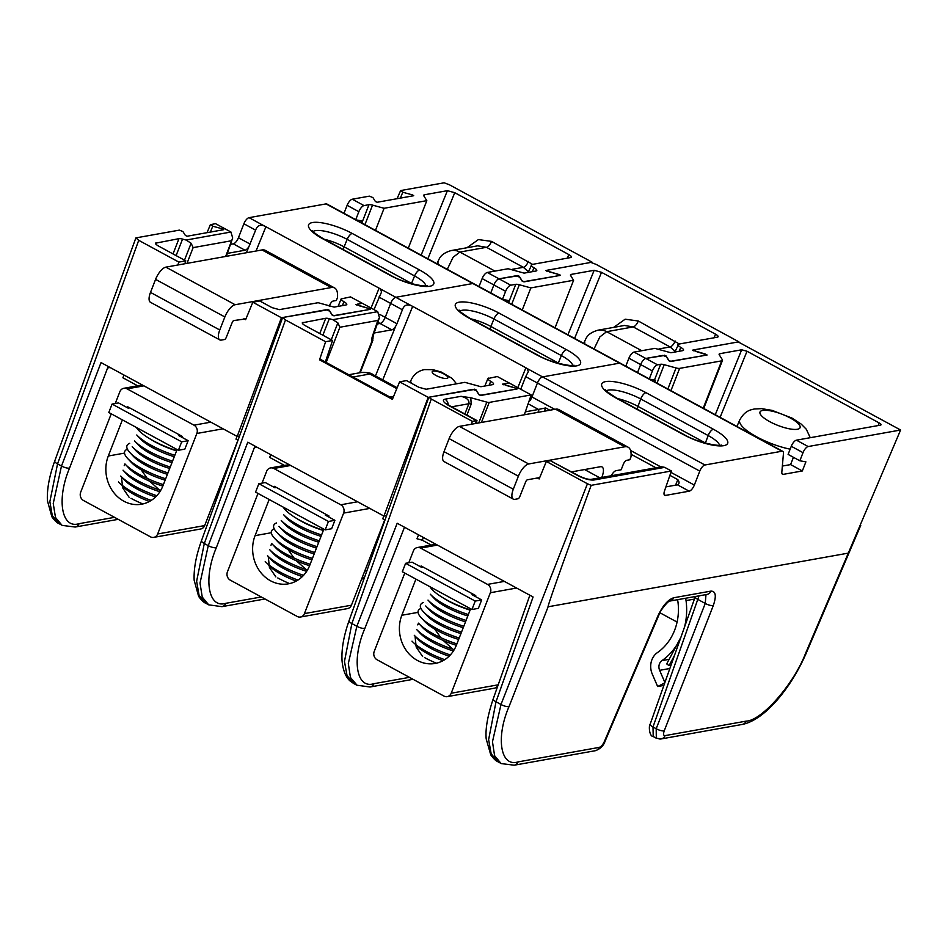 <?xml version="1.0" encoding="UTF-8"?>
<svg xmlns="http://www.w3.org/2000/svg" width="948" height="948" viewBox="0 0 948 948"><rect width="100%" height="100%" fill="white"/><g stroke="black" fill="none" stroke-linecap="round" stroke-linejoin="round"><path stroke-width="1.42" d="M525.334 411.835L538.559 409.465L528.119 403.801M537.919 412.356L539.175 409.263A6.233 2.477 -61.5 0 1 538.559 409.465M664.098 355.547L645.801 358.451A6.233 2.477 118.5 0 0 640.647 364.577L637.542 372.552L640.647 364.577A6.233 2.477 -61.5 0 1 645.801 358.451L657.545 364.826L660.626 364.269A6.233 1.73 -158.7 0 1 664.204 364.696L676.054 367.954A6.233 1.73 21.3 0 0 679.633 368.381L721.701 360.856A6.233 1.73 21.3 0 0 722.483 360.394A6.233 1.73 21.3 0 0 722.329 359.683L719.283 354.848A6.233 1.73 -158.7 0 1 719.129 354.137A6.233 1.73 -158.7 0 1 719.911 353.675L741.68 349.788L747.024 351.246L879.199 422.95C881.095 424.076 881.545 424.799 880.562 425.131L796.427 440.168L808.17 446.544A6.233 2.477 118.5 0 0 803.015 452.658L791.272 446.283L788.108 454.412L799.851 460.787L803.015 452.658M654.843 381.937L655.495 380.243L649.712 379.153M657.545 364.826A6.233 2.477 118.5 0 0 652.39 370.941L628.903 358.202L625.799 366.177M649.285 378.916L652.39 370.941M503.566 384.746L504.158 383.774L509.052 382.897L531.188 394.913L524.315 414.774M528.759 401.94A6.233 2.477 118.5 0 0 531.97 396.987L537.421 383.028A6.233 2.477 -61.5 0 1 542.564 376.913L619.589 363.143A6.233 2.477 -61.5 0 1 620.383 363.238A6.233 2.477 118.5 0 0 619.589 363.143L542.564 376.913A6.233 2.477 118.5 0 0 537.421 383.028L531.97 396.987A6.233 2.477 -61.5 0 1 528.759 401.94M714.105 337.772L715.574 334.194C718.181 335.722 718.809 336.73 717.458 337.18L678.685 344.112C677.216 344.598 677.891 345.688 680.747 347.371C683.591 349.054 684.278 350.144 682.797 350.63L670.9 352.763L654.878 348.366L634.058 352.087L645.801 358.451L662.889 355.405L666.456 356.827L668.956 360.785L670.734 361.496L707.113 354.99L696.294 351.554M693.569 350.784L694.161 349.812L738.231 341.932L900.6 430.013L808.17 446.544M675.58 485.151L677.82 479.641L669.904 475.339M655.945 467.767L631.107 454.293M549.864 410.223L545.645 407.936L544.318 411.207M357.206 685.404L350.44 677.465L348.319 663.553L356.851 626.261L397.188 523.26L533.084 596.979L496.017 701.769L488.623 739.665L491.183 753.826L497.878 761.73L501.006 763.424L494.583 755.663L492.474 741.751L500.994 704.471L587.44 483.764L546.344 461.463L539.151 478.965L537.362 478.005M404.5 527.218L364.885 628.358C351.424 659.405 356.306 689.279 373.95 683.686L409.453 677.346M587.44 483.764L591.173 485.329C563.918 559.818 546.581 608.735 548.122 606.779L509.04 706.568C495.567 737.603 500.461 767.477 518.094 761.896L599.219 747.391C601.103 746.751 602.821 744.796 604.374 741.514L658.161 615.394C662.842 605.559 667.996 599.681 673.637 597.773L710.941 591.114C715.776 591.137 716.57 595.948 713.299 605.547L664.24 730.813C663.15 734.013 663.41 735.612 665.022 735.624L746.147 721.132C761.635 720.788 793.666 684.314 805.468 653.575L848.306 553.122L548.122 606.779M664.702 467.352L593.863 480.008A6.233 5.451 -100.1 0 0 590.604 479.451L661.479 466.783L664.702 467.352L671.409 470.99L591.173 485.329M593.863 480.008C589.632 480.304 584.288 478.847 577.842 475.612L550.421 460.74L546.344 461.463M664.204 494.702L665.52 495.413L689.184 491.183L677.441 484.819L665.911 486.881M782.005 473.644L783.321 474.356A6.233 2.477 -61.5 0 1 782.527 474.261A6.233 2.477 -61.5 0 1 781.839 472.021L783.439 453.559A6.233 2.477 118.5 0 0 782.752 451.331A6.233 2.477 118.5 0 0 781.958 451.224L704.933 464.994A6.233 2.477 118.5 0 0 699.778 471.109L525.678 376.652L520.748 389.249M694.161 349.812L696.318 351.495M677.441 484.819A6.233 2.477 118.5 0 0 678.057 484.606C679.455 483.373 679.384 481.726 677.82 479.641M464.864 413.992L468.857 403.753C469.533 400.269 466.926 397.793 461.036 396.323L470.741 397.722L486.834 402.13A4.159 1.149 21.3 0 0 489.227 402.414L531.188 394.913M504.158 383.774L506.291 385.516M515.985 388.242L506.315 385.457M516.032 388.123L517.241 388.881M428.816 397.248L431.281 399.049L351.874 623.559L344.468 661.467L347.039 675.616L353.723 683.52L350.784 681.517C348.639 679.989 343.377 674.834 342.05 660.792C341.375 649.238 343.709 635.895 349.042 620.75L428.816 397.248L472.886 389.367L476.453 390.789L478.953 394.747L480.731 395.47L517.11 388.964M475.375 423.531L476.346 420.628L472.377 421.339L431.281 399.049M476.346 420.628L476.986 420.604L476.038 423.412M471.405 424.242L472.377 421.339M848.306 553.122L900.6 430.013M783.321 474.356L802.34 470.955L805.895 461.842L799.851 460.787M670.935 472.377L694.339 485.068L699.778 471.109M694.339 485.068A6.233 2.477 -61.5 0 1 689.184 491.183M665.52 495.413A6.233 2.477 -61.5 0 1 664.714 495.318A6.233 2.477 -61.5 0 1 664.536 490.851L671.409 470.99M699.02 595.854L652.994 726.986L656.194 728.716L705.253 603.438L705.987 594.609M353.723 683.52L356.839 685.214L370.052 687.004A6.233 5.451 -100.1 0 0 373.95 683.686M501.362 763.602L514.195 765.202A6.233 5.451 -100.1 0 0 518.094 761.896M793.44 457.303L790.596 464.591L782.349 466.061M791.272 446.283A6.233 2.477 -61.5 0 1 796.427 440.168M790.596 464.591L802.34 470.955M678.792 483.753L678.057 484.606M539.175 409.263L545.645 407.936M538.713 477.756L527.408 479.783A2.074 0.83 -61.5 0 0 525.713 481.785L519.741 496.764A2.074 0.83 118.5 0 1 518.035 498.767L514.894 499.335A12.478 4.953 118.5 0 1 513.306 499.134L444.031 461.546A12.478 4.953 118.5 0 1 444.031 451.651L449.115 438.616A12.478 4.953 118.5 0 1 459.413 426.387L555.54 409.204A25.987 10.321 -61.5 0 1 558.87 409.619L628.133 447.207A25.987 10.321 -61.5 0 1 630.977 456.936L629.887 459.733L626.711 460.301A4.159 1.647 -61.5 0 0 623.274 464.378L621.177 469.77L615.999 470.694A6.233 2.477 118.5 0 0 611.46 475.446L611.306 475.754M431.233 545.053L422.298 540.206L416.954 538.748L418.554 534.85M550.421 460.74L578.636 475.718A6.233 2.477 -61.5 0 0 577.842 475.612M476.441 420.604L449.02 405.732C443.332 402.367 441.969 400.198 444.92 399.203A6.233 5.451 79.9 0 1 448.214 404.879M664.24 355.156L666.017 355.879L668.968 360.536L670.746 361.259L706.426 355.121M706.319 355.133L705.348 354.042L692.727 350.274M692.68 350.132L738.871 341.813L596.174 264.409L590.877 262.418L547.399 270.192L546.795 271.164M547.399 270.192L549.532 271.922M559.225 274.659L549.556 271.863M559.273 274.529L560.481 275.299M517.335 275.927L499.039 278.831A6.233 2.477 118.5 0 0 493.884 284.945A6.233 2.477 -61.5 0 1 499.039 278.831L516.127 275.773L519.694 277.207L522.182 281.165L523.971 281.876L560.351 275.37M508.614 302.602L515.748 284.317L510.771 285.206A6.233 2.477 118.5 0 0 505.628 291.32L502.511 299.295M515.748 284.317A6.233 1.73 -158.7 0 1 519.314 284.744L530.856 287.908L573.599 280.264L570.637 275.572A6.233 1.73 -158.7 0 1 570.483 274.849A6.233 1.73 -158.7 0 1 571.265 274.387L570.732 275.738M567.923 334.774L594.171 270.298L571.265 274.387M594.171 270.298L601.506 272.313L574.606 338.4M715.574 334.194L601.506 272.313M718.169 336.753L717.458 337.18M678.685 344.112L674.858 352.052M683.579 350.179L682.797 350.63M484.855 386.014L487.9 378.536L497.309 376.534L509.052 382.897L502.724 384.236M505.628 291.32L493.884 284.945L490.768 292.92L493.884 284.945L482.141 278.582L479.036 286.557M338.092 306.394L341.138 298.904L350.547 296.914L362.278 303.277L357.384 304.154L356.792 305.126M375.444 375.953L395.66 326.278A6.233 2.477 -61.5 0 1 391.797 329.845L380.053 323.481L377.245 323.979L380.053 323.481A6.233 2.477 118.5 0 0 385.208 317.367A6.233 2.477 -61.5 0 1 380.053 323.481L377.837 322.273M402.39 309.771L390.647 303.407A6.233 2.477 -61.5 0 1 395.802 297.293A6.233 2.477 118.5 0 0 390.647 303.407L385.208 317.367L396.975 323.742L402.39 309.771C404.002 305.22 406.965 303.87 411.29 305.694L412.676 306.37L382.731 379.899M781.958 451.224L472.827 283.523A6.233 2.477 -61.5 0 1 473.621 283.618A6.233 2.477 118.5 0 0 472.827 283.523L395.802 297.293L411.29 305.694M386.203 515.676L383.952 516.079L247.784 442.206L208.264 545.657L200.016 583.091L202.244 597.062L208.714 604.848L221.951 606.661A6.233 5.451 79.9 0 0 225.861 603.295L261.293 596.967M270.761 454.673L269.67 457.41L284.471 465.432M254.941 446.081L216.322 547.707C203.097 578.873 208.252 608.889 225.861 603.295M474.095 389.51L428.176 397.354L399.582 381.843L406.526 380.598L418.767 387.246L426.114 389.261L464.876 382.328L480.897 386.725L492.794 384.604C494.264 384.106 493.588 383.016 490.732 381.333L489.144 385.255M474.237 389.13L476.014 389.841L478.965 394.51L480.743 395.221L516.423 389.083M516.316 389.107L515.345 388.005L502.677 384.094M488.682 378.074C487.213 378.572 487.888 379.662 490.732 381.333M493.576 384.141L492.794 384.604M517.809 387.649L525.891 367.788L412.676 306.37M525.891 367.788L527.088 368.511L528.332 371.569L525.678 376.652M428.176 397.354L383.952 516.079M384.734 519.836L382.743 518.746L383.81 515.996M502.95 299.532L508.507 300.504L507.844 302.187M628.903 358.202A6.233 2.477 -61.5 0 1 634.058 352.087M319.784 333.542L325.733 318.279A6.233 1.73 -158.7 0 1 329.311 318.706L332.843 319.677L377.719 311.655L362.278 303.277L355.95 304.616M357.384 304.154L359.529 305.896M369.21 308.621L359.553 305.837M369.27 308.503L370.478 309.261M282.634 317.521L285.478 319.938L204.306 543.512L196.627 581.254L199.08 595.356L205.692 603.212C203.844 602.561 201.486 600.297 198.642 596.422L194.162 580.259C193.641 568.812 196.082 555.599 201.497 540.656L282.634 317.521L326.124 309.747L329.691 311.169L332.179 315.127L333.969 315.838L370.348 309.344M325.342 361.994L332.558 340.474L325.614 341.718L285.478 319.938M332.558 340.474L305.126 325.591C302.282 323.92 301.606 322.83 303.076 322.332L302.566 323.683M302.293 322.806L325.733 318.279M392.709 398.551L320.886 359.588L319.535 359.825L392.389 399.345L399.582 381.843M319.535 359.825L325.614 341.718M205.692 603.212L208.714 604.848M391.797 329.845L374.116 333.009M675.154 351.329L670.129 346.944L633.228 326.93L624.436 325.46L597.915 330.2A16.637 14.552 79.9 0 1 606.649 331.681L599.847 336.931L594.052 348.959M522.241 309.996L530.856 287.908M555.066 327.807L573.599 280.264M359.612 372.801L371.723 341.742A12.478 4.953 -61.5 0 1 372.718 335.26L377.849 320.448L339.905 327.238L337.867 322.865L332.843 319.677M395.66 326.278L396.975 323.742M371.723 341.742L373.05 338.756M377.849 320.448L379.449 317.616L377.719 311.655M396.785 388.633L369.839 374.01L372.647 374.436L397.165 387.732M597.915 330.2C586.836 333.506 586.255 338.472 584.691 341.173L584.774 343.923M567.342 258.152L568.8 254.562C571.407 256.102 572.035 257.098 570.684 257.56L531.923 264.48L528.095 272.432M482.141 278.582A6.233 2.477 -61.5 0 1 487.296 272.467L508.116 268.746L524.137 273.131L536.035 271.01C537.504 270.512 536.817 269.433 533.973 267.751L532.385 271.661M517.478 275.536L519.255 276.247L522.194 280.916L523.983 281.627L559.664 275.501M559.557 275.512L558.585 274.41L545.953 270.642M545.918 270.5L592.109 262.193L449.411 184.777L444.114 182.798L400.625 190.572L397.058 198.701M400.625 190.572L402.793 192.243L400.352 198.12M412.036 196.023L412.499 194.909L402.793 192.243M412.499 194.909L413.707 195.679M361.852 222.981L368.973 204.697L364.008 205.586A6.233 2.477 118.5 0 0 358.854 211.7L347.122 205.325A6.233 2.477 -61.5 0 1 352.265 199.21L369.365 196.153L372.931 197.587L375.42 201.545L377.209 202.256L413.589 195.75M368.973 204.697A6.233 1.73 -158.7 0 1 372.552 205.112L384.082 208.287L426.825 200.644L423.863 195.94A6.233 1.73 -158.7 0 1 423.72 195.229A6.233 1.73 -158.7 0 1 424.491 194.767L423.969 196.118M421.149 255.154L447.409 190.678L424.491 194.767M447.409 190.678L454.744 192.693L427.832 258.78M568.8 254.562L454.744 192.693M571.395 257.133L570.684 257.56M531.923 264.48C530.442 264.978 531.129 266.068 533.973 267.751M536.805 270.547L536.035 271.01M246.421 252.749L255.628 230.151L243.885 223.775A6.233 2.477 -61.5 0 1 249.04 217.661L326.053 203.891L472.827 283.523L395.802 297.293L380.314 288.891L381.57 291.948L373.974 309.629M378.904 297.032L390.647 303.407L385.208 317.367L379.733 314.392M347.122 205.325L344.006 213.3M225.683 256.446A12.478 4.953 -61.5 0 1 225.956 255.64L232.687 237.995L230.945 232.023L215.516 223.657L210.361 224.688L207.055 232.675M248.897 246.658A6.233 2.477 -61.5 0 1 245.034 250.225L233.291 243.849L230.483 244.359M233.291 243.849A6.233 2.477 118.5 0 0 238.446 237.735L250.201 244.122M243.885 223.775L238.446 237.735M326.053 203.891A6.233 2.477 -61.5 0 1 326.859 203.998L782.752 451.331M239.477 436.044L237.19 436.459L101.021 362.574L61.49 466.025L53.242 503.471L55.482 517.442L61.952 525.228L58.942 523.592C57.07 522.941 54.723 520.677 51.867 516.79L47.4 500.639C46.879 489.18 49.32 475.979 54.735 461.036A6.233 1.896 20 0 0 57.544 463.892L49.865 501.634L52.318 515.736L58.93 523.592M123.998 375.041L122.896 377.778L137.697 385.812M108.179 366.461L69.559 468.075C56.335 499.252 61.49 529.268 79.099 523.675L114.53 517.335M327.333 309.889L281.414 317.734L252.82 302.222L259.764 300.978L272.005 307.626L279.34 309.641L318.113 302.708L334.134 307.105L346.032 304.972C347.501 304.486 346.814 303.396 343.97 301.713L342.382 305.623M327.463 309.498L329.252 310.221L332.191 314.89L333.98 315.601L369.661 309.463M369.554 309.486L368.582 308.384L355.915 304.474M341.92 298.454C340.439 298.952 341.126 300.03 343.97 301.713M346.802 304.521L346.032 304.972M255.628 230.151C257.24 225.6 260.202 224.238 264.516 226.062L265.914 226.75L256.019 251.03M371.047 308.029L379.129 288.168L265.914 226.75M379.129 288.168L380.314 288.891M281.414 317.734L237.19 436.459M143.906 385.848L127.068 388.858L193.996 425.166A6.233 5.451 79.9 0 1 196.852 433.473L157.664 533.985A6.233 5.451 79.9 0 1 153.73 537.386L200.739 528.984A6.233 5.451 79.9 0 0 204.673 525.571L237.96 440.204L235.981 439.125L237.047 436.376M358.854 211.7L355.749 219.675M356.175 219.912L361.733 220.872L361.081 222.567M173.022 253.922L178.971 238.659A6.233 1.73 -158.7 0 1 182.549 239.086L186.081 240.045L230.945 232.023M210.622 224.534L212.779 226.205L210.349 232.082M222.033 229.997L222.496 228.883L212.779 226.205M222.496 228.883L223.704 229.641M54.735 461.036L135.872 237.901L179.362 230.127L182.917 231.549L185.417 235.507L187.194 236.218L223.574 229.712M135.872 237.901L138.716 240.318L57.544 463.892L61.49 466.025A6.233 1.943 -159.1 0 0 69.559 468.075M184.813 263.757L185.784 260.854L178.84 262.086L138.716 240.318M185.784 260.854L158.363 245.97C155.519 244.288 154.832 243.209 156.313 242.712L155.804 244.063M155.531 243.186L178.971 238.659M243.837 318.753L245.615 319.725L252.82 302.222M177.869 265.002L178.84 262.086M62.319 525.417L75.188 527.041A6.233 5.451 79.9 0 0 79.099 523.675M245.034 250.225L227.354 253.389M528.391 271.709L523.367 267.324L486.466 247.309L477.662 245.828L451.153 250.568A16.637 14.552 79.9 0 1 459.887 252.061L453.085 257.299L447.278 269.327M245.188 318.516L245.947 318.931M375.479 230.376L384.082 208.287M408.292 248.175L426.825 200.644M231.075 240.828L193.143 247.618L191.105 243.245L186.081 240.045M451.153 250.568C440.062 253.886 439.481 258.851 437.929 261.541L438 264.302M571.573 471.879L600.416 466.724A12.478 4.953 118.5 0 1 602.016 466.926A12.478 4.953 118.5 0 1 601.755 477.46M513.306 499.134A12.478 4.953 118.5 0 1 513.306 489.227L518.378 476.204A12.478 4.953 118.5 0 1 528.688 463.963L624.815 446.781A25.987 10.321 -61.5 0 1 628.133 447.207M329.288 306.287L329.738 305.126A4.159 1.647 -61.5 0 1 333.175 301.049L336.35 300.48L337.441 297.696A25.987 10.321 -61.5 0 0 334.608 287.955L265.333 250.379A25.987 10.321 -61.5 0 0 262.004 249.952L165.876 267.146A12.478 4.953 118.5 0 0 155.579 279.376L150.495 292.399A12.478 4.953 118.5 0 0 150.495 302.305L219.77 339.882A12.478 4.953 118.5 0 0 221.37 340.083L224.498 339.526A2.074 0.83 118.5 0 0 226.205 337.524L232.177 322.545A2.074 0.83 -61.5 0 1 233.883 320.531L245.923 318.907M219.77 339.882A12.478 4.953 118.5 0 1 219.77 329.987L224.854 316.952A12.478 4.953 118.5 0 1 235.151 304.723L331.279 287.54A25.987 10.321 -61.5 0 1 334.608 287.955M178.414 450.264L181.696 441.839L112.089 404.073L108.795 412.499L178.414 450.264L184.86 449.103L188.142 440.678L178.497 435.452L180.025 435.179M112.089 404.073L118.524 402.924L128.17 408.15L129.71 407.877M181.696 441.839L188.142 440.678M159.335 489.938L149.713 481.205M147.284 478.42L141.181 469.841M127.068 388.858A6.233 5.451 -100.1 0 0 123.797 388.301A6.233 5.451 -100.1 0 0 119.863 391.714L115.265 403.504M111.236 413.814L80.675 492.213A6.233 5.451 -100.1 0 0 83.531 500.52L150.459 536.829A6.233 5.451 79.9 0 0 153.73 537.386M181.85 437.277L182.217 436.364L127.53 406.692L127.174 407.604M122.399 419.869L108.297 456.012A33.891 29.649 79.9 0 0 112.516 490.898A33.891 29.649 79.9 0 0 141.608 504.206A33.891 29.649 79.9 0 0 162.985 485.684L177.075 449.53M124.946 463.892L124.224 465.658M121.486 476.808L122.659 487.841L129.094 497.273M142.852 503.957A38.986 10.819 -158.7 0 1 131.002 498.328M149.44 501.468A33.31 9.243 -158.7 0 1 134.853 494.915A33.31 9.243 -158.7 0 1 122.185 485.909L122.067 485.767M151.194 500.437A38.986 10.819 -158.7 0 1 133.289 492.462A38.986 10.819 -158.7 0 1 118.464 481.928M155.591 496.953A33.31 9.243 -158.7 0 1 137.14 489.05A33.31 9.243 -158.7 0 1 124.472 480.044L120.752 476.05A38.986 10.819 -158.7 0 0 135.576 486.597A38.986 10.819 -158.7 0 0 156.787 495.721M159.892 491.728A33.31 9.243 -158.7 0 1 139.427 483.184A33.31 9.243 -158.7 0 1 126.771 474.178L123.039 470.184A38.986 10.819 -158.7 0 0 137.863 480.731A38.986 10.819 -158.7 0 0 160.71 490.389M162.831 486.063A33.31 9.243 -158.7 0 1 141.714 477.318A33.31 9.243 -158.7 0 1 129.058 468.3L125.326 464.319A38.986 10.819 -158.7 0 0 140.15 474.865A38.986 10.819 -158.7 0 0 163.388 484.641M165.118 480.186A33.31 9.243 -158.7 0 1 144.001 471.452A33.31 9.243 -158.7 0 1 131.345 462.434L127.625 458.453A38.986 10.819 -158.7 0 1 127.423 449.186M165.675 478.776A38.986 10.819 -158.7 0 1 142.437 468.999A38.986 10.819 -158.7 0 1 127.625 458.453M167.405 474.32A33.31 9.243 -158.7 0 1 146.288 465.575A33.31 9.243 -158.7 0 1 133.632 456.569L129.912 452.587A38.986 10.819 -158.7 0 1 129.71 443.32M167.962 472.91A38.986 10.819 -158.7 0 1 144.724 463.134A38.986 10.819 -158.7 0 1 129.912 452.587M169.692 468.454A33.31 9.243 -158.7 0 1 148.575 459.709A33.31 9.243 -158.7 0 1 135.919 450.703L132.199 446.721A38.986 10.819 -158.7 0 0 147.011 457.268A38.986 10.819 -158.7 0 0 170.249 467.044M171.979 462.588A33.31 9.243 -158.7 0 1 150.862 453.843A33.31 9.243 -158.7 0 1 138.207 444.837L134.486 440.856A38.986 10.819 -158.7 0 0 149.298 451.402A38.986 10.819 -158.7 0 0 172.536 461.178M174.266 456.723A33.31 9.243 -158.7 0 1 153.149 447.977A33.31 9.243 -158.7 0 1 140.494 438.971L136.773 434.99A38.986 10.819 -158.7 0 0 151.597 445.524A38.986 10.819 -158.7 0 0 174.823 455.301M176.565 450.857A33.31 9.243 -158.7 0 1 155.436 442.112A33.31 9.243 -158.7 0 1 150.815 439.41L149.808 438.77M136.453 427.501A38.986 10.819 21.3 0 0 153.422 440.832A38.986 10.819 21.3 0 0 176.66 450.608M325.176 529.885L328.458 521.459L258.851 483.693L255.569 492.119L325.176 529.885L331.622 528.735L334.905 520.31L325.259 515.072L326.799 514.8M258.851 483.693L265.298 482.544L274.944 487.77L276.472 487.497M328.458 521.459L334.905 520.31M306.097 569.558L296.475 560.837M294.058 558.052L287.943 549.461M384.722 519.824L351.435 605.203A6.233 5.451 79.9 0 1 347.501 608.604L300.492 617.018A6.233 5.451 79.9 0 1 297.222 616.461L230.293 580.152A6.233 5.451 -100.1 0 1 227.437 571.834L258.01 493.446M290.669 465.468L273.83 468.478A6.233 5.451 -100.1 0 0 270.559 467.921A6.233 5.451 -100.1 0 0 266.625 471.334L262.027 483.125M273.83 468.478L340.759 504.786A6.233 5.451 79.9 0 1 343.614 513.105L304.426 613.605A6.233 5.451 79.9 0 1 300.492 617.018M328.624 516.897L328.98 515.985L274.292 486.312L273.936 487.236M269.161 499.489L255.071 535.632A33.891 29.649 79.9 0 0 259.278 570.518A33.891 29.649 79.9 0 0 288.37 583.838A33.891 29.649 79.9 0 0 309.747 565.304L323.837 529.162M271.709 543.512L270.986 545.278M268.26 556.429L269.422 567.461L275.856 576.894M289.614 583.577A38.986 10.819 -158.7 0 1 277.776 577.96M296.203 581.088A33.31 9.243 -158.7 0 1 281.627 574.535A33.31 9.243 -158.7 0 1 268.959 565.529L268.829 565.399M297.956 580.058A38.986 10.819 -158.7 0 1 280.063 572.082A38.986 10.819 -158.7 0 1 265.239 561.548M302.353 576.574A33.31 9.243 -158.7 0 1 283.914 568.67A33.31 9.243 -158.7 0 1 271.247 559.664L267.526 555.682A38.986 10.819 -158.7 0 0 282.35 566.217A38.986 10.819 -158.7 0 0 303.55 575.341M306.654 571.348A33.31 9.243 -158.7 0 1 286.201 562.804A33.31 9.243 -158.7 0 1 273.534 553.798L269.813 549.816A38.986 10.819 -158.7 0 0 284.637 560.351A38.986 10.819 -158.7 0 0 307.484 570.009M309.593 565.683A33.31 9.243 -158.7 0 1 288.488 556.938A33.31 9.243 -158.7 0 1 275.821 547.932L272.1 543.939A38.986 10.819 -158.7 0 0 286.924 554.485A38.986 10.819 -158.7 0 0 310.15 564.261M311.892 559.818A33.31 9.243 -158.7 0 1 290.775 551.072A33.31 9.243 -158.7 0 1 278.108 542.066L274.387 538.073A38.986 10.819 -158.7 0 1 274.197 528.818M312.437 558.396A38.986 10.819 -158.7 0 1 289.211 548.619A38.986 10.819 -158.7 0 1 274.387 538.073M314.179 553.952A33.31 9.243 -158.7 0 1 293.062 545.207A33.31 9.243 -158.7 0 1 280.395 536.189L276.674 532.207A38.986 10.819 -158.7 0 1 276.484 522.952M314.724 552.53A38.986 10.819 -158.7 0 1 291.498 542.754A38.986 10.819 -158.7 0 1 276.674 532.207M316.466 548.074A33.31 9.243 -158.7 0 1 295.349 539.341A33.31 9.243 -158.7 0 1 282.682 530.323L278.961 526.341A38.986 10.819 -158.7 0 0 293.785 536.888A38.986 10.819 -158.7 0 0 317.011 546.664M318.753 542.209A33.31 9.243 -158.7 0 1 297.636 533.463A33.31 9.243 -158.7 0 1 284.969 524.457L281.248 520.476A38.986 10.819 -158.7 0 0 296.072 531.022A38.986 10.819 -158.7 0 0 319.298 540.798M321.04 536.343A33.31 9.243 -158.7 0 1 299.923 527.598A33.31 9.243 -158.7 0 1 287.256 518.592L283.535 514.61A38.986 10.819 -158.7 0 0 298.359 525.156A38.986 10.819 -158.7 0 0 321.585 534.933M323.327 530.477A33.31 9.243 -158.7 0 1 302.211 521.732A33.31 9.243 -158.7 0 1 297.577 519.03L296.582 518.402M283.215 507.121A38.986 10.819 21.3 0 0 300.184 520.452A38.986 10.819 21.3 0 0 323.422 530.228M471.938 609.505L475.221 601.079L405.614 563.313L402.331 571.739L471.938 609.505L478.385 608.355L481.667 599.93L472.021 594.692L473.562 594.42M405.614 563.313L412.06 562.164L421.706 567.402L423.246 567.117M475.221 601.079L481.667 599.93M452.86 649.179L443.237 640.457M440.82 637.672L434.705 629.093M498.127 685.013A6.233 5.451 79.9 0 1 494.264 688.236L447.266 696.638A6.233 5.451 79.9 0 1 443.984 696.081L377.067 659.772A6.233 5.451 -100.1 0 1 374.211 651.454L404.772 573.066M437.431 545.088L420.604 548.098A6.233 5.451 -100.1 0 0 417.321 547.541A6.233 5.451 -100.1 0 0 413.387 550.954L408.789 562.745M420.604 548.098L487.521 584.406A6.233 5.451 79.9 0 1 490.377 592.725L451.201 693.225A6.233 5.451 79.9 0 1 447.266 696.638M475.386 596.517L475.742 595.605L421.066 565.944L420.711 566.857M415.923 579.121L401.834 615.264A33.891 29.649 79.9 0 0 406.052 650.138A33.891 29.649 79.9 0 0 435.144 663.458A33.891 29.649 79.9 0 0 456.509 644.924L470.611 608.782M418.471 623.144L417.748 624.898M415.023 636.049L416.196 647.081L422.618 656.514M436.388 663.197A38.986 10.819 -158.7 0 1 424.538 657.58M442.977 660.709A33.31 9.243 -158.7 0 1 428.389 654.156A33.31 9.243 -158.7 0 1 415.722 645.15L415.603 645.019M444.719 659.678A38.986 10.819 -158.7 0 1 426.825 651.714A38.986 10.819 -158.7 0 1 412.001 641.168M449.127 656.194A33.31 9.243 -158.7 0 1 430.676 648.29A33.31 9.243 -158.7 0 1 418.009 639.284L414.288 635.302A38.986 10.819 -158.7 0 0 429.112 645.849A38.986 10.819 -158.7 0 0 450.324 654.961M453.417 650.968A33.31 9.243 -158.7 0 1 432.963 642.424A33.31 9.243 -158.7 0 1 420.296 633.418L416.575 629.436A38.986 10.819 -158.7 0 0 431.399 639.971A38.986 10.819 -158.7 0 0 454.246 649.629M456.367 645.304A33.31 9.243 -158.7 0 1 435.251 636.558A33.31 9.243 -158.7 0 1 422.583 627.552L418.862 623.571A38.986 10.819 -158.7 0 0 433.686 634.105A38.986 10.819 -158.7 0 0 456.924 643.882M458.654 639.438A33.31 9.243 -158.7 0 1 437.538 630.693A33.31 9.243 -158.7 0 1 424.87 621.687L421.149 617.705A38.986 10.819 -158.7 0 1 420.959 608.438M459.211 638.016A38.986 10.819 -158.7 0 1 435.973 628.24A38.986 10.819 -158.7 0 1 421.149 617.705M460.941 633.572A33.31 9.243 -158.7 0 1 439.825 624.827A33.31 9.243 -158.7 0 1 427.157 615.821L423.436 611.827A38.986 10.819 -158.7 0 1 423.246 602.572M461.498 632.15A38.986 10.819 -158.7 0 1 438.26 622.374A38.986 10.819 -158.7 0 1 423.436 611.827M463.228 627.706A33.31 9.243 -158.7 0 1 442.112 618.961A33.31 9.243 -158.7 0 1 429.444 609.955L425.723 605.962A38.986 10.819 -158.7 0 0 440.547 616.508A38.986 10.819 -158.7 0 0 463.785 626.284M465.515 621.841A33.31 9.243 -158.7 0 1 444.399 613.095A33.31 9.243 -158.7 0 1 431.731 604.077L428.01 600.096A38.986 10.819 -158.7 0 0 442.834 610.642A38.986 10.819 -158.7 0 0 466.072 620.419M467.802 615.963A33.31 9.243 -158.7 0 1 446.686 607.23A33.31 9.243 -158.7 0 1 434.018 598.212L430.297 594.23A38.986 10.819 -158.7 0 0 445.122 604.777A38.986 10.819 -158.7 0 0 468.359 614.553M470.089 610.097A33.31 9.243 -158.7 0 1 448.973 601.352A33.31 9.243 -158.7 0 1 444.339 598.65L443.344 598.022M429.977 586.741A38.986 10.819 21.3 0 0 446.958 600.072A38.986 10.819 21.3 0 0 470.184 609.848M664.773 682.856L657.651 686.53L663.873 685.416M657.651 686.53L652.271 674.099A17.052 14.919 79.9 0 1 657.414 652.615A53.254 46.582 79.9 0 0 677.962 601.921A16.637 14.552 79.9 0 1 677.666 599.669M685.854 598.212A7.276 6.363 79.9 0 0 686.044 600.594L694.41 599.089M686.044 600.594A62.604 54.771 79.9 0 1 684.492 627.138M680.759 637.684A62.604 54.771 79.9 0 1 661.953 660.626L669.146 659.334M664.904 682.513L659.63 670.319A7.691 6.731 79.9 0 1 661.953 660.626M671.006 665.259L669.075 665.603L666.705 663.908L680.925 637.222M669.075 665.603L674.455 655.495M677.085 622.078L659.95 612.787M470.741 397.722L471.239 404.038A4.159 1.149 -158.7 0 0 468.857 403.753L451.651 406.822M715.254 414.703L741.68 349.788M719.911 353.675L719.39 355.026M654.499 379.982L660.626 364.269M713.406 429.243A31.414 8.722 -158.7 0 1 723.762 445.667A31.414 8.722 -158.7 0 1 683.437 434.599L616.01 398.018A31.414 8.722 -158.7 0 1 605.654 381.594A31.414 8.722 -158.7 0 1 645.979 392.662L713.406 429.243A6.233 2.477 118.5 0 0 708.18 435.559L640.741 398.978A25.181 6.992 21.3 0 0 606.388 390.777M527.088 368.511L704.933 464.994M444.92 399.203L461.036 396.323M349.042 620.75A6.233 1.872 19.5 0 0 351.874 623.559L356.851 626.261A6.233 1.967 21.4 0 0 364.885 628.358M529.873 595.237L493.185 698.96A6.233 1.872 -160.5 0 0 496.017 701.769L500.994 704.471A6.233 1.967 21.4 0 0 509.04 706.568M713.299 605.547A6.233 1.967 21.4 0 1 705.253 603.438L698.072 599.539A6.233 1.872 -160.5 0 1 695.24 596.742L695.322 596.517M656.3 738.208L656.194 728.716A6.233 1.967 21.4 0 0 664.24 730.813M695.24 596.742L650.162 724.177A6.233 1.872 -160.5 0 0 652.994 726.986L653.219 736.537L656.253 738.184L661.123 738.942A6.233 5.451 -100.1 0 0 665.022 735.624M747.024 351.246L720.113 417.345M878.132 425.569L879.199 422.95M762.69 410.437A21.508 5.972 21.3 0 0 779.837 426.15A21.508 5.972 21.3 0 0 797.612 422.974A21.508 5.972 21.3 0 0 762.69 410.437M790.146 449.162A37.517 10.404 -158.7 0 1 754.335 435.523A37.517 10.404 -158.7 0 1 739.748 419.952L736.928 426.47M530.714 396.3L554.758 409.346M630.562 450.466L660.839 466.902M617.622 398.563A25.466 7.063 -158.7 0 1 637.98 406.396L640.741 398.978A6.233 2.477 -61.5 0 1 645.979 392.662M637.352 409.263A6.233 2.477 118.5 0 1 637.98 406.396L705.407 442.977L708.18 435.559A25.181 6.992 21.3 0 1 719.615 445.216M705.348 443.143A6.233 2.477 118.5 0 1 705.407 442.977A25.466 7.063 -158.7 0 1 706.059 443.332M423.412 537.48L422.298 540.206M667.854 389L676.054 367.954M664.204 364.696L657.023 383.122M703.238 408.197L721.701 360.856M679.633 368.381L670.947 390.671M471.239 404.038L466.926 415.106M478.728 422.938L486.834 402.13M489.227 402.414L481.406 422.453M449.02 405.732A6.233 2.477 -61.5 0 1 449.826 405.827L476.963 420.556M860.748 525.334L806.215 653.196A6.233 1.588 -156.9 0 1 805.468 653.575M806.215 653.196C791.414 687.371 765.072 720.006 742.248 724.438L742.248 724.438A6.233 5.451 -100.1 0 0 746.147 721.132M657.853 738.385A6.233 5.451 -100.1 0 0 661.123 738.942L742.248 724.438M673.637 597.773A6.233 5.451 -100.1 0 1 669.762 601.079L707.042 594.42A6.233 5.451 -100.1 0 0 710.941 591.114M669.774 601.079C668.767 600.25 659.891 610.595 658.907 615.015A6.233 1.588 -156.9 0 1 658.161 615.394M658.907 615.015L605.12 741.135A6.233 1.588 -156.9 0 1 604.374 741.514M605.12 741.135C603.568 745.768 600.309 748.956 595.32 750.709L595.32 750.709A6.233 5.451 -100.1 0 0 599.219 747.391M683.437 434.599A6.233 2.477 -61.5 0 1 684.243 434.705L616.804 398.124A6.233 2.477 118.5 0 0 616.01 398.018M487.296 272.467L510.771 285.206M254.585 447.539L256.872 447.136M469.45 318.362A30.976 8.591 -158.7 0 1 459.235 302.163A30.976 8.591 -158.7 0 1 499.004 313.077L566.43 349.658A30.976 8.591 -158.7 0 1 576.645 365.857A30.976 8.591 -158.7 0 1 536.876 354.943L469.45 318.362A6.233 2.477 -61.5 0 1 470.255 318.457L537.682 355.038A6.233 2.477 118.5 0 0 536.876 354.943M201.497 540.656A6.233 1.896 20 0 0 204.306 543.512L208.264 545.657A6.233 1.943 -159.1 0 0 216.322 547.707M613.712 327.368L625.159 319.203L638.312 321.005L679.349 343.994M363.665 579.406L362.61 576.55M638.312 321.005A6.233 2.477 -61.5 0 1 633.228 326.93L606.649 331.681L641.737 350.713M658.99 348.935L670.129 346.944A6.233 2.477 -61.5 0 0 675.213 341.031M348.805 374.733L361.105 372.528A16.637 14.552 -100.1 0 1 369.839 374.01L353.023 377.02M389.924 397.034L393.598 396.382M411.408 383.253A25.051 6.956 -158.7 0 1 410.899 380.563L410.129 382.554M433.26 371.083A8.425 2.334 21.3 0 0 439.967 377.233A8.425 2.334 21.3 0 0 446.923 375.989A8.425 2.334 21.3 0 0 433.26 371.083M519.314 284.744L511.707 304.284M329.311 318.706L322.877 335.225M331.267 339.775L337.867 322.865M366.521 571.336A6.233 1.943 -159.1 0 1 364.909 570.66M572.675 365.395A24.743 6.861 21.3 0 0 561.358 355.583L493.92 319.002A24.743 6.861 21.3 0 0 459.887 311.122M499.004 313.077A6.233 2.477 118.5 0 0 493.92 319.002L490.886 326.468L558.313 363.048A24.447 6.79 -158.7 0 1 559.237 363.558M471.014 318.872A24.447 6.79 -158.7 0 1 490.886 326.468A6.233 2.477 118.5 0 0 490.128 329.24M566.43 349.658A6.233 2.477 -61.5 0 0 561.358 355.583L558.313 363.048A6.233 2.477 -61.5 0 0 558.218 363.285M339.905 327.238L326.171 362.456M372.718 335.26A6.233 2.204 19.1 0 0 373.583 334.573L379.449 317.616M680.747 347.371L679.147 351.281M352.265 199.21L364.008 205.586M107.823 367.919L110.098 367.504M322.687 238.742A30.976 8.591 -158.7 0 1 312.473 222.543A30.976 8.591 -158.7 0 1 352.229 233.457L419.668 270.038A30.976 8.591 -158.7 0 1 429.871 286.237A30.976 8.591 -158.7 0 1 390.114 275.323L322.687 238.742A6.233 2.477 -61.5 0 1 323.481 238.837L390.908 275.418A6.233 2.477 118.5 0 0 390.114 275.323M249.04 217.661L264.516 226.062M466.949 247.748L478.396 239.583L491.538 241.385L532.586 264.362M216.499 499.335L215.836 496.918M491.538 241.385A6.233 2.477 -61.5 0 1 486.466 247.309L459.887 252.061L494.963 271.092M512.228 269.315L523.367 267.324A6.233 2.477 -61.5 0 0 528.439 261.399M372.552 205.112L364.933 224.652M182.549 239.086L176.115 255.593M184.505 260.155L191.105 243.245M219.332 491.55A6.233 1.943 -159.1 0 1 218.135 491.04M425.913 285.763A24.743 6.861 21.3 0 0 414.584 275.951L347.158 239.37A24.743 6.861 21.3 0 0 313.124 231.502M352.229 233.457A6.233 2.477 118.5 0 0 347.158 239.37L344.124 246.847L411.551 283.428A24.447 6.79 -158.7 0 1 412.475 283.938M324.24 239.252A24.447 6.79 -158.7 0 1 344.124 246.847A6.233 2.477 118.5 0 0 343.366 249.62M419.668 270.038A6.233 2.477 -61.5 0 0 414.584 275.951L411.551 283.428A6.233 2.477 -61.5 0 0 411.456 283.665M193.143 247.618L186.993 263.366M225.956 255.64A6.233 2.204 19.1 0 0 226.809 254.953L232.687 237.995M599.811 477.804L584.596 469.556M624.815 446.781L555.54 409.204M528.688 463.963L459.413 426.387M518.378 476.204L449.115 438.616M513.306 489.227L444.031 451.651M331.279 287.54L262.004 249.952M235.151 304.723L165.876 267.146M224.854 316.952L155.579 279.376M219.77 329.987L150.495 292.399M210.823 422.156L193.996 425.166M223.064 428.792L196.852 433.473M204.673 525.571L157.664 533.985M124.52 453.108L108.297 456.012M357.597 501.776L340.759 504.786M369.827 508.412L343.614 513.105M351.435 605.203L304.426 613.605M271.294 532.74L255.071 535.632M504.36 581.397L487.521 584.406M516.589 588.033L490.377 592.725M498.186 684.823L451.201 693.225M418.056 612.361L401.834 615.264M659.63 670.319L669.857 668.494M590.592 479.451L590.616 479.451C587.393 479.321 583.399 478.076 578.636 475.718M449.826 405.827L446.638 403.658L447.112 404.606M514.195 765.202L595.32 750.709M493.185 698.96C487.592 715.681 485.258 729 486.194 738.907L490.756 754.881C493.647 758.803 496.017 761.078 497.866 761.718M650.162 724.177C648.728 725.09 648.977 736.335 653.219 736.537M370.052 687.004L413.079 679.313M722.483 360.394L703.736 408.458M810.256 437.703L806.31 429.254L801.226 424.111L792.007 418.08L772.122 410.377L761.611 408.647L754.288 409.003C750.626 409.927 745.092 410.377 739.748 419.952M616.804 398.124C608.817 393.147 605.037 390.315 605.476 389.592M721.084 444.956C723.988 446.567 700.821 444.458 684.243 434.705M363.653 579.441L361.863 578.47M456.521 383.822L452.125 378.406L441.152 371.995L432.975 369.673L424.526 369.601C418.139 370.822 413.589 374.472 410.899 380.563M264.978 598.97L221.951 606.661M470.255 318.457C462.577 313.729 458.868 310.944 459.116 310.091M537.682 355.038C550.527 362.977 573.86 366.995 573.943 365.158L573.931 365.158M360.252 372.683L372.884 340.285M372.209 336.943L372.872 338.175L373.583 334.573M361.105 372.528C367.433 372.339 371.284 372.967 372.647 374.436M584.691 341.173L583.826 343.401M216.417 499.56L215.089 498.849M118.216 519.338L75.188 527.041M323.481 238.837C315.814 234.109 312.105 231.324 312.354 230.471M390.908 275.418C403.765 283.357 427.098 287.374 427.181 285.526L427.169 285.538M226.394 256.327L226.809 254.953M437.929 261.541L437.064 263.781M142.319 384.983L123.797 388.301M289.081 464.615L270.559 467.921M435.855 544.235L417.321 547.541"/></g></svg>

